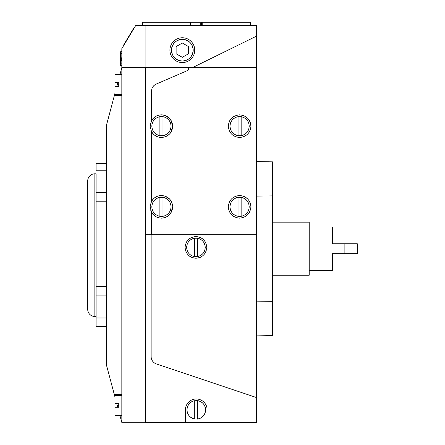 <?xml version="1.0" encoding="UTF-8"?>
<svg xmlns="http://www.w3.org/2000/svg" width="445" height="445" viewBox="0 0 445 445"><rect width="100%" height="100%" fill="white"/><g stroke="black" fill="none" stroke-linecap="round" stroke-linejoin="round"><path stroke-width="0.67" d="M87.715 180.931A7.137 7.137 0 0 1 94.846 173.8L94.846 316.495A7.137 7.137 0 0 1 87.715 309.358L87.715 180.931M256.47 196.112L272.601 195.895L272.601 335.591L256.47 335.875M272.601 195.895L272.601 161.852L256.47 161.574M182.328 62.578A12.41 12.41 0 0 1 169.918 50.168A12.41 12.41 0 0 1 182.328 37.758A12.41 12.41 0 0 1 194.738 50.168A12.41 12.41 0 0 1 182.328 62.578M182.328 39.31A10.858 10.858 0 0 0 171.47 50.168A10.858 10.858 0 0 0 182.328 61.026A10.858 10.858 0 0 0 193.186 50.168A10.858 10.858 0 0 0 182.328 39.31C188.925 39.955 192.54 43.577 193.186 50.168C192.54 56.765 188.925 60.381 182.328 61.026C175.736 60.381 172.115 56.765 171.47 50.168C172.115 43.577 175.736 39.955 182.328 39.31M134.59 27.368L134.323 27.206L123.148 45.824L123.415 45.985M207.031 408.315A10.858 10.858 0 0 0 196.284 398.987A10.858 10.858 0 0 1 207.031 408.299L207.031 422.255L185.426 422.255L185.532 408.315A10.858 10.858 0 0 1 196.284 398.987A10.858 10.858 0 0 0 185.426 409.845M197.402 400.606A9.306 9.306 0 0 1 197.402 419.084L197.402 400.606L194.304 400.75L194.304 418.94L197.402 419.084C202.453 418.061 205.178 414.979 205.59 409.845C205.178 404.711 202.453 401.629 197.402 400.606M185.081 247.398C185.765 240.84 189.381 237.218 195.939 236.54C202.497 237.218 206.113 240.84 206.797 247.398C206.113 253.95 202.497 257.572 195.939 258.25C189.381 257.572 185.765 253.95 185.081 247.398M191.817 237.352L190.938 237.758M187.072 241.123L186.572 241.908M185.921 251.586L186.566 252.877M189.67 256.259L189.982 256.476M190.009 256.492L190.466 256.771M191.7 257.388L192.151 257.572M161.162 218.145L161.44 218.15C156.974 217.928 153.664 215.97 151.511 212.271L150.115 206.825L151.511 201.379C153.664 197.68 156.974 195.722 161.44 195.5L161.057 195.511M158.27 195.956L157.013 196.406M156.595 196.59L154.053 198.248M153.608 198.648L151.645 201.151M151.261 201.863L150.115 206.825M150.777 210.641L151.256 211.776M151.673 212.56L153.703 215.091M154.009 215.369L156.59 217.054M157.135 217.299L158.22 217.683M161.162 137.488L161.44 137.494C156.974 137.277 153.664 135.319 151.511 131.614L150.115 126.169L151.511 120.723C153.664 117.024 156.974 115.066 161.44 114.849L161.057 114.855M158.27 115.3L157.013 115.75M156.595 115.934L154.053 117.591M153.608 117.992L151.645 120.495M151.261 121.207L150.115 126.169M150.777 129.984L151.256 131.119M151.673 131.904L153.703 134.435M154.009 134.713L156.59 136.404M157.135 136.643L158.22 137.027M228.268 206.825C228.98 199.989 232.752 196.212 239.594 195.505C246.43 196.212 250.201 199.989 250.913 206.825C250.201 213.661 246.43 217.438 239.594 218.15C232.757 217.438 228.98 213.661 228.268 206.825M230.349 200.283L230.121 200.617M230.11 200.639L229.82 201.101M229.804 201.129L229.169 202.403M231.584 214.829L233.898 216.615M250.936 126.169C250.224 133.005 246.452 136.782 239.61 137.494C232.774 136.782 229.003 133.011 228.291 126.169C229.003 119.332 232.774 115.561 239.61 114.849C246.452 115.561 250.224 119.332 250.936 126.169L250.19 122.125M230.371 119.627L230.143 119.966M230.132 119.983L229.843 120.45M229.826 120.478L229.192 121.746M229.186 130.591L229.359 130.975M233.069 135.413L233.414 135.647M233.419 135.647L234.153 136.092M121.835 60.576L120.717 60.576L120.1 61.199L120.1 58.556M121.835 395.433L115.01 395.433L115.01 403.47L118.737 403.47L118.737 407.253L115.01 407.253L115.01 415.613L119.933 415.613M121.835 415.285L115.01 415.285M121.835 74.654L115.01 74.654L115.01 82.698L118.737 82.698L118.737 86.463L115.01 86.463L115.01 94.507L121.835 94.507M120.011 74.365L115.01 74.365L115.01 74.654M204.605 244.005L204.121 242.964M202.77 241.073L201.774 240.15M199.983 239.015L198.648 238.492M197.48 238.22L194.376 238.22L194.376 256.57L197.48 256.576L197.48 238.22C202.297 239.393 204.884 242.453 205.245 247.398C204.884 252.343 202.297 255.402 197.48 256.576M198.648 256.298L199.983 255.775M201.774 254.646L202.77 253.717M204.121 251.826L204.605 250.791M170.391 203.315L169.89 202.241M168.488 200.289L167.459 199.327M165.612 198.159L164.222 197.619M162.992 197.335L159.888 197.335L159.888 216.315L162.992 216.315L162.992 197.335C167.988 198.537 170.68 201.696 171.058 206.825C170.68 211.954 167.988 215.119 162.992 216.315M164.222 216.031L165.612 215.491M167.459 214.323L168.488 213.366M169.89 211.408L170.391 210.335M170.391 122.659L169.89 121.585M168.488 119.633L167.459 118.676M165.612 117.508L164.222 116.968M162.992 116.679L159.888 116.679L159.888 135.664L162.992 135.664L162.992 116.679C167.988 117.88 170.68 121.046 171.058 126.169C170.68 131.297 167.988 134.462 162.992 135.664M164.222 135.375L165.612 134.835M167.459 133.667L168.488 132.71M169.89 130.752L170.391 129.679M248.544 203.315L248.043 202.241M246.641 200.289L245.612 199.327M243.76 198.159L242.375 197.619M241.145 197.335L238.042 197.335L238.042 216.315L241.145 216.315L241.145 197.335C246.141 198.537 248.833 201.696 249.211 206.825C248.833 211.954 246.141 215.119 241.145 216.315M242.375 216.031L243.76 215.491M245.612 214.323L246.641 213.366M248.043 211.408L248.544 210.335M248.566 122.659L248.065 121.585M246.663 119.633L245.634 118.676M243.782 117.508L242.397 116.968M241.162 116.679L238.064 116.679L238.064 135.664L241.162 135.664L241.162 116.679C246.163 117.88 248.85 121.046 249.228 126.169C248.85 131.297 246.163 134.462 241.162 135.664M242.397 135.375L243.782 134.835M245.634 133.667L246.663 132.71M248.065 130.752L248.566 129.679M106.327 317.98L96.087 317.98L96.087 326.574L106.327 326.574M272.601 275.227L309.203 275.227L309.203 222.183L272.601 222.183M96.087 173.8L94.846 173.8M96.087 316.495L94.846 316.495M309.203 270.421L332.471 270.421L332.471 253.667L344.881 253.667L344.881 243.738L332.471 243.738L332.471 226.989L309.203 226.989M344.881 243.738L357.285 243.738L357.285 253.667L344.881 253.667M106.327 295.919L96.087 295.919L96.087 317.98M96.087 295.919L96.087 286.73L106.327 286.73M106.327 201.78L96.087 201.78L96.087 286.73M96.087 201.78L96.087 192.574L106.327 192.574M96.087 174.201L96.087 192.574M106.327 163.715L96.087 163.715L96.087 170.763L106.327 170.763M238.064 135.664C233.063 134.462 230.371 131.297 229.998 126.169C230.371 121.046 233.063 117.88 238.064 116.679M238.042 216.315C233.041 215.119 230.354 211.954 229.976 206.825C230.354 201.696 233.041 198.537 238.042 197.335M159.888 135.664C154.888 134.462 152.201 131.297 151.823 126.169C152.201 121.046 154.888 117.88 159.888 116.679M159.888 216.315C154.888 215.119 152.201 211.954 151.823 206.825C152.201 201.696 154.888 198.537 159.888 197.335M194.376 256.57C189.57 255.386 186.989 252.332 186.633 247.398C186.989 242.464 189.57 239.404 194.376 238.22M236.829 116.968L235.444 117.508M233.592 118.676L232.563 119.633M231.161 121.585L230.66 122.659M230.66 129.679L231.161 130.752M232.563 132.71L233.592 133.667M235.444 134.835L236.829 135.375M236.807 197.619L235.422 198.159M233.569 199.327L232.54 200.289M231.139 202.241L230.638 203.315M230.638 210.335L231.139 211.408M232.54 213.366L233.569 214.323M235.422 215.491L236.807 216.031M158.654 116.968L157.269 117.508M155.416 118.676L154.387 119.633M152.985 121.585L152.485 122.659M152.485 129.679L152.985 130.752M154.387 132.71L155.416 133.667M157.269 134.835L158.654 135.375M158.654 197.619L157.269 198.159M155.416 199.327L154.387 200.289M152.985 202.241L152.485 203.315M152.485 210.335L152.985 211.408M154.387 213.366L155.416 214.323M157.269 215.491L158.654 216.031M193.219 238.498L191.884 239.021M190.098 240.15L189.108 241.079M187.751 242.97L187.273 244.005M187.273 250.785L187.751 251.826M189.108 253.711L190.098 254.64M191.884 255.775L193.219 256.298M182.328 57.333L188.53 53.75L188.53 46.586L182.328 43.004L176.125 46.586L176.125 53.75L182.328 57.333M120.1 60.058L120.1 58.94L120.1 60.058L120.717 60.676M120.284 59.513L120.1 58.49L120.289 59.524L120.1 59.074L120.717 59.697L120.284 59.513L120.717 59.697L120.717 60.381L120.389 60.286M120.1 55.464L120.1 58.49L121.835 58.657M120.1 57.488L120.1 58.757M121.835 51.659L120.717 51.659L120.1 52.276L120.1 55.369M120.1 61.199L120.284 63.707L121.835 63.891M248.855 132.71L249.083 132.376M249.094 132.36L249.384 131.892M250.224 130.118L250.696 128.477M249.984 121.635L249.4 120.478M247.62 118.164L243.949 115.711M248.833 213.366L249.061 213.033M249.072 213.01L249.361 212.549M249.378 212.521L250.012 211.247M250.541 203.938L250.168 202.781M249.923 202.197L249.378 201.129M247.598 198.82L244.194 196.479M170.596 132.827L172.76 126.169C172.009 133.083 168.238 136.854 161.44 137.494L162.47 137.449M165.101 136.888L167.32 135.847M167.637 135.647L170.101 133.461M162.336 114.882L161.44 114.849C168.238 115.483 172.009 119.26 172.76 126.169L170.557 119.455M169.996 118.754L165.045 115.439M170.596 213.483L172.76 206.825C172.009 213.739 168.238 217.51 161.44 218.15L162.47 218.1M165.101 217.538L167.32 216.498M167.637 216.303L170.101 214.117M172.059 202.898L170.557 200.111M169.996 199.41L165.045 196.089M162.336 195.539L161.44 195.505C168.238 196.139 172.009 199.911 172.76 206.825M200.361 257.31L201.251 256.865M204.8 253.667L205.306 252.882M205.329 252.849L205.896 251.72M205.935 251.636L206.124 251.158M205.952 243.204L205.312 241.913M202.208 238.531L201.897 238.32M201.863 238.297L201.424 238.025M200.751 237.663L200.25 237.43M200.178 237.402L199.727 237.218M194.304 418.94C189.731 417.621 187.289 414.59 186.978 409.845C187.289 405.1 189.731 402.069 194.304 400.75A9.306 9.306 0 0 0 194.304 418.94M117.703 407.253L116.696 403.47M115.01 397.151L106.327 364.577L106.327 125.713L115.01 93.127M121.835 422.422L119.844 415.285M116.785 86.463L117.791 82.698M119.933 74.654L121.835 67.518L121.835 422.75L145.103 422.75L145.103 67.518L121.835 67.518M121.835 95.436L114.398 95.436M114.304 394.504L121.835 394.504M120.1 54.151L120.717 53.528L120.717 59.697L121.835 59.697M121.835 60.381L120.717 60.381L120.717 65.565L120.284 65.382L121.835 65.565M120.1 64.942L120.284 65.382L120.1 64.942M151.511 120.723L151.511 91.197C151.667 87.899 153.23 85.523 156.195 84.077L154.32 85.223M153.792 85.701L152.791 86.936M152.056 88.349L151.823 89.017M156.195 84.077L187.74 70.46C189.114 69.142 188.908 68.152 187.123 67.484L256.114 67.484L256.114 234.743L151.511 234.743L151.511 212.271M188.107 67.835L188.369 68.113M188.647 68.719L188.669 69.186M188.502 69.748L188.28 70.065M188.04 70.288L187.74 70.46M151.511 201.379L151.511 131.614M256.114 397.435L156.417 363.949A7.754 7.754 0 0 1 151.133 356.601L151.133 234.988L256.114 234.988L256.114 422.255L207.031 422.255M250.285 25.354L250.285 22.25L201.329 22.25L201.329 25.354M200.25 25.354L200.25 22.25L142.489 22.25L142.489 25.354L135.797 25.354L121.835 48.616L121.835 67.228L145.103 67.228L145.103 67.518M121.835 53.528L120.717 53.528L120.717 51.659M151.511 234.743L145.309 234.743L145.309 67.484L187.123 67.484M185.426 422.255L145.287 422.255L145.287 234.988L151.133 234.988M256.47 36.151L256.47 67.228L193.28 67.228L256.47 36.151L256.47 25.354L142.489 25.354M202.202 22.25L202.202 25.354M190.571 22.25L190.571 25.354M145.103 25.354L145.103 67.228L193.28 67.228M145.103 422.422L256.47 422.422L256.47 67.228M272.601 301.348L256.47 301.132M117.202 405.362L118.737 405.362M117.291 84.583L118.737 84.583M120.1 57.182L121.835 57.182M120.1 63.268L120.1 64.964M272.601 161.963L256.47 161.685"/></g></svg>
